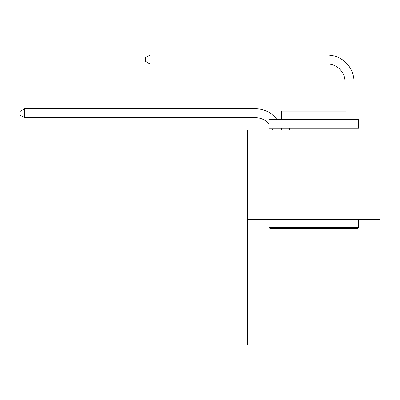 <?xml version="1.0" encoding="UTF-8"?>
<svg xmlns="http://www.w3.org/2000/svg" width="400" height="400" viewBox="0 0 400 400"><rect width="100%" height="100%" fill="white"/><g stroke="black" fill="none" stroke-linecap="round" stroke-linejoin="round"><path stroke-width="0.6" d="M380 219.61L380 344.985L247.465 344.985L247.465 130.06L380 130.06L380 219.61L247.465 219.61M255.52 108.745L24.655 108.745L255.52 108.745A26.865 26.865 168.8 0 1 276.88 119.315M345.075 111.075L345.075 81.88A17.91 17.91 28.3 0 0 327.165 63.97L150.03 63.97L145.375 61.285L145.375 57.7L150.03 55.015L327.165 55.015A26.865 26.865 21.3 0 1 354.03 81.88L354.03 119.315M270.03 228.565L268.955 227.495L358.505 227.495L357.435 228.565L270.03 228.565M358.505 119.315L358.505 128.27L268.955 128.27L268.955 119.315L358.505 119.315M281.495 119.315L281.495 111.075L345.97 111.075L345.97 119.315M358.505 219.61L358.505 227.495M268.955 219.61L268.955 227.495M338.09 128.27L338.09 130.06M289.375 128.27L289.375 130.06M345.075 81.88A17.91 17.91 -158.7 0 0 327.165 63.97A17.91 17.91 -158.7 0 1 345.075 81.88A17.91 17.91 -158.7 0 0 327.165 63.97A17.91 17.91 -158.7 0 1 345.075 81.88A17.91 17.91 -158.7 0 0 327.165 63.97A17.91 17.91 -158.7 0 1 345.075 81.88A17.91 17.91 -158.7 0 0 327.165 63.97A17.91 17.91 -158.7 0 1 345.075 81.88A17.91 17.91 -158.7 0 0 327.165 63.97A17.91 17.91 -158.7 0 1 345.075 81.88A17.91 17.91 -158.7 0 0 327.165 63.97A17.91 17.91 -158.7 0 1 345.075 81.88A17.91 17.91 -158.7 0 0 327.165 63.97A17.91 17.91 -158.7 0 1 345.075 81.88A17.91 17.91 -158.7 0 0 327.165 63.97A17.91 17.91 -158.7 0 1 345.075 81.88A17.91 17.91 -158.7 0 0 327.165 63.97A17.91 17.91 -158.7 0 1 345.075 81.88A17.91 17.91 -158.7 0 0 327.165 63.97A17.91 17.91 -158.7 0 1 345.075 81.88A17.91 17.91 -158.7 0 0 327.165 63.97A17.91 17.91 -158.7 0 1 345.075 81.88A17.91 17.91 -158.7 0 0 327.165 63.97A17.91 17.91 -158.7 0 1 345.075 81.88A17.91 17.91 -158.7 0 0 327.165 63.97A17.91 17.91 -158.7 0 1 345.075 81.88A17.91 17.91 -158.7 0 0 327.165 63.97A17.91 17.91 -158.7 0 1 345.075 81.88A17.91 17.91 -158.7 0 0 327.165 63.97A17.91 17.91 -158.7 0 1 345.075 81.88A17.91 17.91 -158.7 0 0 327.165 63.97A17.91 17.91 -158.7 0 1 345.075 81.88A17.91 17.91 -158.7 0 0 327.165 63.97A17.91 17.91 -158.7 0 1 345.075 81.88A17.91 17.91 -158.7 0 0 327.165 63.97A17.91 17.91 -158.7 0 1 345.075 81.88A17.91 17.91 -158.7 0 0 327.165 63.97A17.91 17.91 -158.7 0 1 345.075 81.88A17.91 17.91 -158.7 0 0 327.165 63.97A17.91 17.91 -158.7 0 1 345.075 81.88A17.91 17.91 -158.7 0 0 327.165 63.97A17.91 17.91 -158.7 0 1 345.075 81.88A17.91 17.91 -158.7 0 0 327.165 63.97A17.91 17.91 -158.7 0 1 345.075 81.88A17.91 17.91 -158.7 0 0 327.165 63.97A17.91 17.91 -158.7 0 1 345.075 81.88A17.91 17.91 -158.7 0 0 327.165 63.97A17.91 17.91 -158.7 0 1 345.075 81.88A17.91 17.91 -158.7 0 0 327.165 63.97A17.91 17.91 -158.7 0 1 345.075 81.88A17.91 17.91 -158.7 0 0 327.165 63.97M272.55 130.06A17.91 17.91 -11.2 0 0 271.86 128.27M268.955 123.765A17.91 17.91 -11.2 0 0 255.52 117.7L24.655 117.7L20 115.015L20 111.435L24.655 108.745L24.655 117.7M281.365 128.27A26.865 26.865 168.8 0 1 281.81 130.06M354.03 128.27L354.03 130.06M345.075 130.06L345.075 128.27M150.03 55.015L150.03 63.97"/></g></svg>
